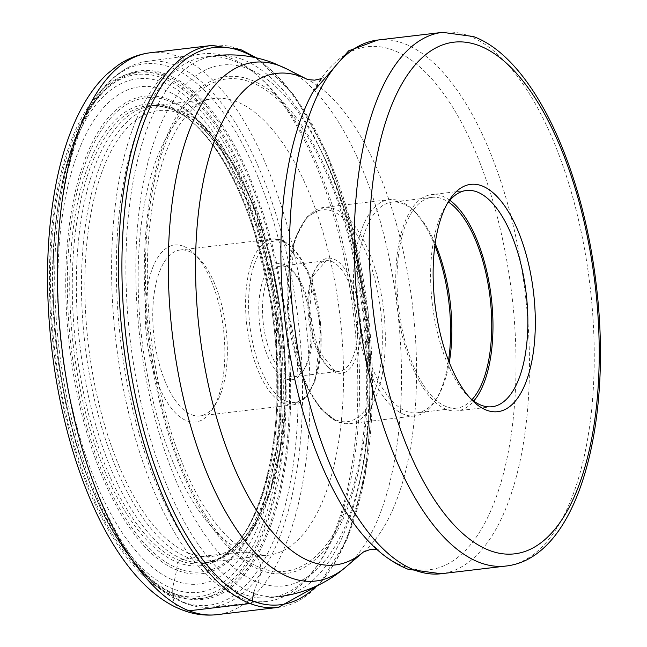 <?xml version="1.0" encoding="UTF-8"?>
<svg xmlns="http://www.w3.org/2000/svg" width="647" height="647" viewBox="0 0 647 647"><rect width="100%" height="100%" fill="white"/><g stroke="black" fill="none" stroke-linecap="round" stroke-linejoin="round"><path stroke-width="0.49" stroke-dasharray="3.23 2.43" d="M253.834 592.709A42.985 37.752 111.1 0 1 257.829 582.292A22.605 19.855 -68.9 0 0 260.725 570.169L260.692 567.864A17.841 15.665 -68.9 0 0 245.164 552.166A735.809 646.288 -68.9 0 0 183.303 559.412A20.186 17.736 -68.9 0 0 179.551 560.488A2.766 2.426 -68.9 0 0 177.852 562.494A232.37 100.77 83.2 0 0 277.142 374.848A232.37 100.77 83.2 0 0 169.11 107.337A232.37 100.77 83.2 0 0 69.827 294.983A232.37 100.77 83.2 0 0 177.852 562.494A278.469 244.59 111.1 0 1 174.415 580.561A250.365 108.575 -96.8 0 1 58.02 292.339A250.365 108.575 -96.8 0 1 165.001 90.159A250.365 108.575 -96.8 0 1 281.396 378.39A250.365 108.575 -96.8 0 1 174.415 580.561A36.345 31.929 -68.9 0 0 172.741 588.778A258.533 112.117 -96.8 0 1 52.553 291.15A258.533 112.117 -96.8 0 1 163.02 82.379A258.533 112.117 -96.8 0 1 283.208 380.007A258.533 112.117 -96.8 0 1 172.741 588.778L172.717 593.04A262.868 113.993 83.2 0 0 285.036 380.768A262.868 113.993 83.2 0 0 162.834 78.141A262.868 113.993 83.2 0 0 50.506 290.422A262.868 113.993 83.2 0 0 172.717 593.04L172.757 595.232A17.825 15.657 -68.9 0 0 189.037 610.792M243.078 593.995A272.355 118.11 -96.8 0 1 117.811 310.714A272.355 118.11 -96.8 0 1 205.843 56.807A272.355 118.11 -96.8 0 1 232.839 60.527A272.355 118.11 -96.8 0 1 261.105 78.611A272.355 118.11 -96.8 0 1 355.243 313.334A272.355 118.11 -96.8 0 1 318.696 563.569A272.355 118.11 -96.8 0 1 270.074 597.707A272.355 118.11 -96.8 0 1 243.078 593.995M239.891 597.65A275.695 119.558 -96.8 0 1 113.152 311.911A275.695 119.558 -96.8 0 1 201.322 53.984A275.695 119.558 -96.8 0 1 229.523 57.64A275.695 119.558 83.2 0 1 258.137 75.942A275.695 119.558 83.2 0 1 353.432 313.544A275.695 119.558 83.2 0 1 316.432 566.861A275.695 119.558 83.2 0 1 266.338 601.508A275.695 119.558 83.2 0 1 239.891 597.65M185.034 603.247A274.757 119.153 -96.8 0 1 60.519 338.947A274.757 119.153 -96.8 0 1 129.327 66.892A274.757 119.153 -96.8 0 1 146.594 61.433A274.757 119.153 -96.8 0 1 174.698 65.072A274.757 119.153 -96.8 0 1 301.146 351.847A274.757 119.153 -96.8 0 1 211.391 607.088A274.757 119.153 -96.8 0 1 193.332 605.827A274.757 119.153 -96.8 0 1 185.034 603.247M176.235 594.593A264.882 114.867 83.2 0 0 289.411 380.695A264.882 114.867 83.2 0 0 166.271 75.764A264.882 114.867 83.2 0 0 54.445 239.188A264.882 114.867 83.2 0 0 80.171 455.852A264.882 114.867 83.2 0 0 176.235 594.593M183.392 246.264A89.108 38.642 83.2 0 0 145.316 318.227A89.108 38.642 83.2 0 0 186.74 420.809A89.108 38.642 83.2 0 0 212.75 408.912A89.108 38.642 83.2 0 0 223.441 328.983A89.108 38.642 83.2 0 0 194.326 253.778A89.108 38.642 83.2 0 0 183.392 246.264M191.625 414.767A83.544 36.232 83.2 0 0 199.907 415.908A83.544 36.232 83.2 0 0 216.001 403.607A83.544 36.232 83.2 0 0 226.029 328.676A83.544 36.232 83.2 0 0 198.734 258.169A83.544 36.232 83.2 0 0 188.479 251.133A83.544 36.232 83.2 0 0 180.198 249.993A83.544 36.232 83.2 0 0 153.193 327.875A83.544 36.232 83.2 0 0 191.625 414.767M285.982 378.956A58.481 25.362 83.2 0 0 303.047 371.152A58.481 25.362 83.2 0 0 310.067 318.696A58.481 25.362 83.2 0 0 290.956 269.346A58.481 25.362 83.2 0 0 283.782 264.413A58.481 25.362 83.2 0 0 258.8 311.636A58.481 25.362 83.2 0 0 285.982 378.956M286.33 266.847A55.691 24.149 83.2 0 0 280.806 266.087A55.691 24.149 83.2 0 0 262.803 318.009A55.691 24.149 83.2 0 0 288.425 375.931A55.691 24.149 83.2 0 0 293.94 376.691A55.691 24.149 83.2 0 0 304.672 368.499A55.691 24.149 83.2 0 0 311.361 318.542A55.691 24.149 83.2 0 0 293.164 271.538A55.691 24.149 83.2 0 0 286.33 266.847M448.533 360.557A108.882 47.215 -96.8 0 1 435.819 399.878A108.882 47.215 -96.8 0 1 414.832 415.9A108.882 47.215 -96.8 0 1 404.043 414.412A108.882 47.215 -96.8 0 1 353.958 301.162A108.882 47.215 -96.8 0 1 389.154 199.656A108.882 47.215 -96.8 0 1 399.951 201.144A108.882 47.215 -96.8 0 1 413.304 210.324A108.882 47.215 -96.8 0 1 434.881 245.577M435.156 243.571A106.1 46.01 83.2 0 0 415.511 212.515A106.1 46.01 83.2 0 0 402.491 203.57A106.1 46.01 83.2 0 0 391.977 202.123A106.1 46.01 83.2 0 0 357.678 301.041A106.1 46.01 83.2 0 0 406.478 411.395A106.1 46.01 83.2 0 0 417 412.843A106.1 46.01 83.2 0 0 437.445 397.226A106.1 46.01 83.2 0 0 449.269 362.441M471.938 399.676A106.1 46.01 -96.8 0 1 456.863 408.103A106.1 46.01 -96.8 0 1 446.349 406.656A106.1 46.01 -96.8 0 1 397.549 296.302A106.1 46.01 -96.8 0 1 431.84 197.392A106.1 46.01 -96.8 0 1 442.362 198.839A106.1 46.01 -96.8 0 1 448.468 202.05M449.875 200.311A108.882 47.215 83.2 0 0 442.305 196.114A108.882 47.215 83.2 0 0 431.517 194.626A108.882 47.215 83.2 0 0 396.32 296.132A108.882 47.215 83.2 0 0 446.398 409.381A108.882 47.215 83.2 0 0 457.194 410.869A108.882 47.215 83.2 0 0 473.717 401.043M470.11 398.131A108.882 47.215 -96.8 0 1 467.927 396.061A108.882 47.215 -96.8 0 1 432.35 304.171A108.882 47.215 -96.8 0 1 445.419 206.506A108.882 47.215 -96.8 0 1 447.061 203.991M150.355 52.747A282.925 122.695 -96.8 0 1 178.402 56.612A282.925 122.695 -96.8 0 1 308.53 350.884A282.925 122.695 -96.8 0 1 217.085 614.65M278.186 607.396A282.925 122.695 83.2 0 0 369.639 343.63A282.925 122.695 83.2 0 0 239.503 49.35A282.925 122.695 83.2 0 0 211.464 45.492M316.868 585.842A280.563 121.668 83.2 0 0 367.997 311.814A280.563 121.668 83.2 0 0 254.109 57.389M257.829 582.292A262.221 113.71 83.2 0 0 358.988 483.802A262.221 113.71 83.2 0 0 318.963 146.723A262.221 113.71 83.2 0 0 247.971 68.671A262.221 113.71 -96.8 0 0 135.927 280.426A262.221 113.71 -96.8 0 0 257.829 582.292M251.319 80.058A250.219 108.51 -96.8 0 1 367.642 368.111A250.219 108.51 -96.8 0 1 260.725 570.169A250.219 108.51 -96.8 0 1 144.402 282.116A250.219 108.51 -96.8 0 1 251.319 80.058M260.692 567.864A247.866 107.491 83.2 0 0 366.598 367.706A247.866 107.491 83.2 0 0 251.368 82.363A247.866 107.491 83.2 0 0 145.462 282.521A247.866 107.491 83.2 0 0 260.692 567.864M245.164 552.166A229.992 99.735 83.2 0 0 265.642 555.514A229.992 99.735 83.2 0 0 342.481 343.549A229.992 99.735 83.2 0 0 236.511 101.668A229.992 99.735 -96.8 0 0 211.415 98.862A229.992 99.735 -96.8 0 0 139.566 315.615A229.992 99.735 -96.8 0 0 245.164 552.166M183.303 559.412A229.887 99.695 83.2 0 0 208.253 562.235A229.887 99.695 83.2 0 0 280.216 345.724A229.887 99.695 83.2 0 0 174.658 109.108A229.887 99.695 -96.8 0 0 154.051 105.768L211.415 98.862C201.249 99.978 190.63 108.591 179.559 124.725C171.52 137.148 164.734 153.396 159.211 173.469C147.087 219.527 144.224 272.953 150.622 333.731C158.054 396.433 173.356 449.714 196.526 493.572C218.492 533.662 239.196 549.028 251.141 553.064L265.642 555.514L208.253 562.235L214.723 560.31A230.534 99.97 83.2 0 0 275.703 334.192A230.534 99.97 83.2 0 0 170.881 108.931A230.534 99.97 -96.8 0 0 160.796 106.132L154.051 105.768A229.887 99.695 -96.8 0 0 77.397 317.798A229.887 99.695 -96.8 0 0 183.303 559.412M179.551 560.488A230.534 99.97 83.2 0 0 214.723 560.31C260.555 543.876 288.756 432.382 273.002 318.817C260.895 215.928 215.176 124.03 170.46 108.817L160.796 106.132A230.534 99.97 -96.8 0 0 72.715 306.249A230.534 99.97 -96.8 0 0 179.551 560.488M162.785 75.958A265.1 114.964 -96.8 0 1 286.031 381.148A265.1 114.964 -96.8 0 1 172.757 595.232A265.1 114.964 -96.8 0 1 49.512 290.034A265.1 114.964 -96.8 0 1 162.785 75.958M505.946 566.044A268.723 116.533 83.2 0 0 592.806 315.518A268.723 116.533 83.2 0 0 469.204 36.014A268.723 116.533 83.2 0 0 442.564 32.35M377.783 40.041A268.723 116.533 -96.8 0 1 404.415 43.713A268.723 116.533 -96.8 0 1 528.017 323.217A268.723 116.533 -96.8 0 1 441.157 573.743M321.025 78.716L323.395 77.511C322.74 76.969 319.149 81.959 312.63 92.481A263.321 114.195 -96.8 0 1 393.513 50.304A263.321 114.195 83.2 0 1 515.926 353.448A263.321 114.195 83.2 0 1 403.413 566.093A263.321 114.195 -96.8 0 1 365.539 538.013C373.57 546.1 378.228 550.104 379.514 550.047L376.918 549.432M242.382 59.387A272.355 118.11 83.2 0 0 215.394 55.674A272.355 118.11 83.2 0 0 127.362 309.581A272.355 118.11 83.2 0 0 252.629 592.862A272.355 118.11 83.2 0 0 279.625 596.574A272.355 118.11 83.2 0 0 367.658 342.667A272.355 118.11 83.2 0 0 242.382 59.387M54.445 239.188L54.485 238.662A266.152 115.417 83.2 0 0 80.341 456.361A266.152 115.417 83.2 0 0 176.857 595.766A266.152 115.417 83.2 0 0 290.584 380.848A266.152 115.417 83.2 0 0 166.845 74.445A266.152 115.417 83.2 0 0 54.485 238.662C59.112 177.108 73.693 129.02 98.231 94.397A272.581 118.207 83.2 0 1 171.293 67.611A272.581 118.207 -96.8 0 1 298.016 381.406A272.581 118.207 -96.8 0 1 181.548 601.524A272.581 118.207 83.2 0 1 156.655 586.368L183.918 602.899L193.332 605.827M129.327 66.892C117.681 72.901 107.321 82.064 98.231 94.397A272.581 118.207 83.2 0 0 59.039 348.507A272.581 118.207 83.2 0 0 156.655 586.368C124.685 558.45 99.25 515.117 80.341 456.361L80.171 455.852M177.626 570.444A240.441 104.272 -96.8 0 1 65.84 293.641A240.441 104.272 -96.8 0 1 168.584 99.476A240.441 104.272 -96.8 0 1 280.361 376.279A240.441 104.272 -96.8 0 1 177.626 570.444M178.37 568.592A238.646 103.496 83.2 0 0 245.504 540.641A238.646 103.496 83.2 0 0 276.649 322.667A238.646 103.496 83.2 0 0 195.321 118.045A238.646 103.496 83.2 0 0 169.393 101.142A238.646 103.496 83.2 0 0 67.417 293.859A238.646 103.496 83.2 0 0 178.37 568.592M187.8 557.544A228.528 99.104 -96.8 0 1 81.554 294.45A228.528 99.104 -96.8 0 1 179.203 109.909A228.528 99.104 -96.8 0 1 204.031 126.092A228.528 99.104 -96.8 0 1 281.914 322.036A228.528 99.104 -96.8 0 1 252.087 530.775A228.528 99.104 -96.8 0 1 187.8 557.544M189.288 553.387A224.477 97.349 -96.8 0 1 84.935 294.967A224.477 97.349 -96.8 0 1 180.845 113.694A224.477 97.349 -96.8 0 1 285.206 372.114A224.477 97.349 -96.8 0 1 189.288 553.387M284.462 403.744A83.544 36.232 -96.8 0 1 246.038 316.852A83.544 36.232 -96.8 0 1 273.042 238.961A83.544 36.232 -96.8 0 1 281.324 240.102A83.544 36.232 -96.8 0 1 319.747 326.994A83.544 36.232 -96.8 0 1 292.743 404.885A83.544 36.232 -96.8 0 1 284.462 403.744M283.354 242.051A81.312 35.261 -96.8 0 1 321.155 335.656A81.312 35.261 -96.8 0 1 286.411 401.318A81.312 35.261 -96.8 0 1 248.61 307.713A81.312 35.261 -96.8 0 1 283.354 242.051M331.676 261.461A55.691 24.149 -96.8 0 1 357.298 319.392A55.691 24.149 -96.8 0 1 339.295 371.313A55.691 24.149 -96.8 0 1 333.812 370.561A55.691 24.149 -96.8 0 1 333.771 370.553A55.691 24.149 -96.8 0 1 308.158 312.622A55.691 24.149 -96.8 0 1 326.161 260.701A55.691 24.149 -96.8 0 1 331.636 261.445A55.691 24.149 -96.8 0 1 331.676 261.461M333.593 259.026A57.923 25.12 -96.8 0 1 333.626 259.043A57.923 25.12 -96.8 0 1 360.557 325.676A57.923 25.12 -96.8 0 1 335.85 372.51A57.923 25.12 -96.8 0 1 335.809 372.494A57.923 25.12 -96.8 0 1 308.878 305.861A57.923 25.12 -96.8 0 1 333.593 259.026M332.712 211.31A106.65 46.252 83.2 0 0 287.139 297.442A106.65 46.252 83.2 0 0 336.723 420.218A106.65 46.252 83.2 0 0 382.296 334.095A106.65 46.252 83.2 0 0 332.712 211.31M338.761 422.167A108.882 47.215 83.2 0 0 349.55 423.656A108.882 47.215 83.2 0 0 384.747 322.141A108.882 47.215 83.2 0 0 334.661 208.892A108.882 47.215 83.2 0 0 323.872 207.412A108.882 47.215 83.2 0 0 288.675 308.918A108.882 47.215 83.2 0 0 338.761 422.167M286.548 68.849A261.162 113.257 -96.8 0 1 397.347 308.328A261.162 113.257 -96.8 0 1 345.716 567.104M363.452 551.956L363.509 551.915A247.502 107.329 83.2 0 0 363.703 551.754A247.502 107.329 83.2 0 0 412.632 306.516A247.502 107.329 83.2 0 0 307.624 79.557A247.502 107.329 83.2 0 0 307.406 79.444L307.341 79.419M319.319 584.653L347.043 539.355L365.28 474.688L372.526 396.457L368.151 311.789L352.575 228.464L327.212 154.115L294.345 95.513L256.77 57.971M358.988 483.802C383.428 389.834 364.73 232.354 318.963 146.723C365.984 236.77 383.614 385.248 358.988 483.802M215.394 55.674L205.843 56.807M146.594 61.433L201.322 53.984M211.391 607.088L266.338 601.508M245.504 540.641L264.097 501.045L276.018 448.711L276.463 322.683L246.515 200.271L222.673 152.182L195.321 118.045L204.031 126.092L230.817 159.421L253.729 205.503L282.286 321.996L281.801 441.933L270.317 492.1L252.087 530.775L245.504 540.641M198.734 258.169L194.326 253.778M216.001 403.607L212.75 408.912M199.907 415.908L292.743 404.885L305.821 397.557L315.348 380.46L321.001 326.929L307.907 270.834L282.165 240.207L273.042 238.961L180.198 249.993M293.164 271.538L290.956 269.346M304.672 368.499L303.047 371.152M280.806 266.087L326.161 260.701L313.108 275.84L309.395 312.331L318.332 350.714L334.612 370.65L339.295 371.313L293.94 376.691M414.832 415.9L349.55 423.656L337.92 422.062L319.99 408.103L304.519 382.223L287.422 309.007L294.749 239.115L307.082 216.874L323.872 207.412L389.154 199.656M415.511 212.515L413.304 210.324M437.445 397.226L435.819 399.878M456.863 408.103L417 412.843M431.84 197.392L391.977 202.123M466.398 190.485L431.517 194.626M492.076 406.728L457.194 410.869M467.927 396.061L472.334 400.453M445.419 206.506L448.67 201.209M261.105 78.611L258.137 75.942M318.696 563.569L316.432 566.861M279.625 596.574L270.074 597.707"/><path stroke-width="0.97" d="M486.374 410.109A114.454 49.633 -96.8 0 1 472.334 400.453A114.454 49.633 -96.8 0 1 434.938 303.864A114.454 49.633 -96.8 0 1 448.67 201.209A114.454 49.633 -96.8 0 1 482.072 185.924A114.454 49.633 -96.8 0 1 535.279 317.685A114.454 49.633 -96.8 0 1 486.374 410.109M449.269 362.441A106.1 46.01 83.2 0 0 435.156 243.571M434.881 245.577A108.882 47.215 -96.8 0 1 448.533 360.557M448.468 202.05A106.1 46.01 -96.8 0 1 490.046 297.321A106.1 46.01 -96.8 0 1 471.938 399.676M473.717 401.043A108.882 47.215 83.2 0 0 491.243 297.183A108.882 47.215 83.2 0 0 449.875 200.311M447.061 203.991A108.882 47.215 -96.8 0 1 466.398 190.485A108.882 47.215 -96.8 0 1 477.187 191.973A108.882 47.215 -96.8 0 1 527.273 305.222A108.882 47.215 -96.8 0 1 492.076 406.728A108.882 47.215 -96.8 0 1 481.287 405.24A108.882 47.215 -96.8 0 1 470.11 398.131M256.77 57.971L240.506 49.471L211.464 45.492A282.925 122.695 83.2 0 0 120.01 309.258A282.925 122.695 83.2 0 0 250.146 603.53A282.925 122.695 83.2 0 0 278.186 607.396L217.085 614.65A282.925 122.695 -96.8 0 1 189.037 610.792L250.146 603.53A2.653 2.329 -68.9 0 0 252.459 600.934A42.985 37.752 111.1 0 1 253.834 592.709M254.109 57.389A280.563 121.668 83.2 0 0 241.905 51.388A280.563 121.668 -96.8 0 0 122.024 277.951A280.563 121.668 -96.8 0 0 252.459 600.934A280.563 121.668 83.2 0 0 316.868 585.842M189.037 610.792A282.925 122.695 -96.8 0 1 58.909 316.512A282.925 122.695 -96.8 0 1 150.355 52.747C138.709 54.202 127.88 58.392 117.859 65.298L106.892 74.17C96.613 83.94 87.685 96.193 80.099 110.936C69.997 130.573 62.201 153.711 56.718 180.351C46.414 231.699 44.789 287.955 51.833 349.137C66.576 473.491 117.584 585.486 182.3 609.967C193.736 614.407 205.334 615.968 217.085 614.65M479.378 45.743A257.587 111.705 83.2 0 0 369.316 253.753A257.587 111.705 83.2 0 0 489.067 550.29A257.587 111.705 83.2 0 0 599.13 342.279A257.587 111.705 83.2 0 0 479.378 45.743M479.306 562.38A268.723 116.533 83.2 0 0 505.946 566.044C577.642 558.175 613.113 425.346 596.372 285.853C582.712 166.344 532.675 58.376 473.418 36.531L442.564 32.35A268.723 116.533 83.2 0 0 355.704 282.876A268.723 116.533 83.2 0 0 479.306 562.38M414.525 570.072A268.723 116.533 -96.8 0 1 290.924 290.568A268.723 116.533 -96.8 0 1 377.783 40.041L348.636 50.838L312.63 92.481A263.321 114.195 -96.8 0 0 365.539 538.013C378.681 552.781 392.899 563.213 408.2 569.303L441.157 573.743A268.723 116.533 -96.8 0 1 414.525 570.072M286.548 68.849L307.406 79.444A247.502 107.329 83.2 0 0 301.397 76.775A247.502 107.329 83.2 0 0 195.637 276.641A247.502 107.329 83.2 0 0 310.706 561.572A247.502 107.329 83.2 0 0 363.509 551.915L345.716 567.104A261.162 113.257 -96.8 0 1 289.791 577.456A261.162 113.257 -96.8 0 1 168.382 276.803A261.162 113.257 -96.8 0 1 279.973 65.913A261.162 113.257 -96.8 0 1 286.548 68.849L273.988 63.252C255.282 55.974 235.751 53.45 215.394 55.674M278.186 607.396L319.319 584.653M211.464 45.492L150.355 52.747M442.564 32.35L377.783 40.041M307.624 79.557L314.644 80.163L321.025 78.716M279.625 596.574C304.907 593.153 326.937 583.327 345.716 567.104M363.452 551.956L370.003 549.586L376.918 549.432M505.946 566.044L441.157 573.743"/></g></svg>
